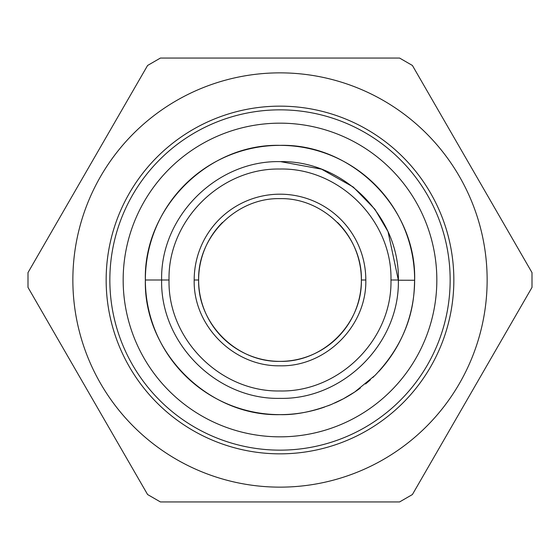 <?xml version="1.0" encoding="UTF-8"?>
<svg xmlns="http://www.w3.org/2000/svg" width="560" height="560" viewBox="0 0 560 560"><rect width="100%" height="100%" fill="white"/><g stroke="black" fill="none" stroke-linecap="round" stroke-linejoin="round"><path stroke-width="0.84" d="M280 436.835A156.835 156.835 0 0 0 436.835 280A156.835 156.835 0 0 0 280 123.165A156.835 156.835 0 0 0 123.165 280A156.835 156.835 0 0 0 280 436.835A156.835 156.835 0 0 0 415.821 201.579A156.835 156.835 0 0 0 144.179 201.579A156.835 156.835 0 0 0 280 436.835M304.584 412.377A134.645 134.645 0 0 1 145.355 280A134.645 134.645 0 0 1 403.368 226.072A134.645 134.645 0 0 1 378.826 371.441M373.947 376.446A134.645 134.645 0 0 1 372.82 377.538M370.433 379.757A134.645 134.645 0 0 1 365.526 383.985M360.262 388.108A134.645 134.645 0 0 1 334.649 403.053M331.443 404.425A134.645 134.645 0 0 1 328.013 405.79M324.562 407.057A134.645 134.645 0 0 1 317.758 409.241M280 145.355C352.044 143.507 416.626 208.215 414.645 280.259C413.917 291.319 415.933 332.395 375.088 375.326L354.739 391.993L343.357 398.804L331.45 404.425C312.669 411.642 295.526 415.051 280.007 414.645C208.054 416.486 143.514 351.946 145.355 280C143.514 208.054 208.054 143.514 280 145.355M280 398.37C216.643 399.749 160.251 343.357 161.63 280C160.251 216.643 216.643 160.251 280 161.63C343.357 160.251 399.749 216.643 398.37 280C399.749 343.357 343.357 399.749 280 398.37C343.273 399.742 399.623 343.497 398.363 280.224L388.024 231.616L374.892 209.237L353.269 187.04L321.559 169.169L280.581 161.637M169.029 280C167.685 339.451 220.619 392.133 279.895 390.971C339.122 392.336 392.266 339.626 390.971 280C392.266 220.402 339.122 167.643 279.895 169.029C220.619 167.888 167.685 220.521 169.029 280L145.355 280M365.813 280C366.856 325.934 325.773 366.961 279.839 365.813C233.828 366.548 193.074 325.801 194.187 280A85.82 85.82 0 0 1 280 194.187A85.82 85.82 0 0 1 365.813 280L361.389 280C362.362 236.446 323.498 197.673 280 198.625C236.502 197.673 197.638 236.446 198.625 280C197.673 323.554 236.446 362.327 280 361.375C323.554 362.327 362.327 323.554 361.375 280M222.46 222.46A81.375 81.375 0 0 0 280 361.375A81.375 81.375 0 0 0 337.54 222.46M28 272.601L147.595 65.464L160.405 58.065L399.595 58.065L412.405 65.464L532 272.601L532 287.399L412.405 494.536L399.595 501.935L160.405 501.935L147.595 494.536L28 287.399L28 272.601M280 487.144A207.144 207.144 0 0 1 100.611 176.428A207.144 207.144 0 0 1 459.389 176.428A207.144 207.144 0 0 1 280 487.144M280 106.148A173.852 173.852 0 0 1 430.556 366.926A173.852 173.852 0 0 1 129.444 366.926A173.852 173.852 0 0 1 280 106.148M280 450.149A170.149 170.149 0 0 1 132.643 194.922A170.149 170.149 0 0 1 427.357 194.922A170.149 170.149 0 0 1 280 450.149M240.8 151.193A134.645 134.645 0 0 0 151.193 319.2A134.645 134.645 0 0 0 319.2 408.807M398.363 280.224L414.638 280.259M398.363 280L390.964 280M198.611 280L194.173 280"/></g></svg>
